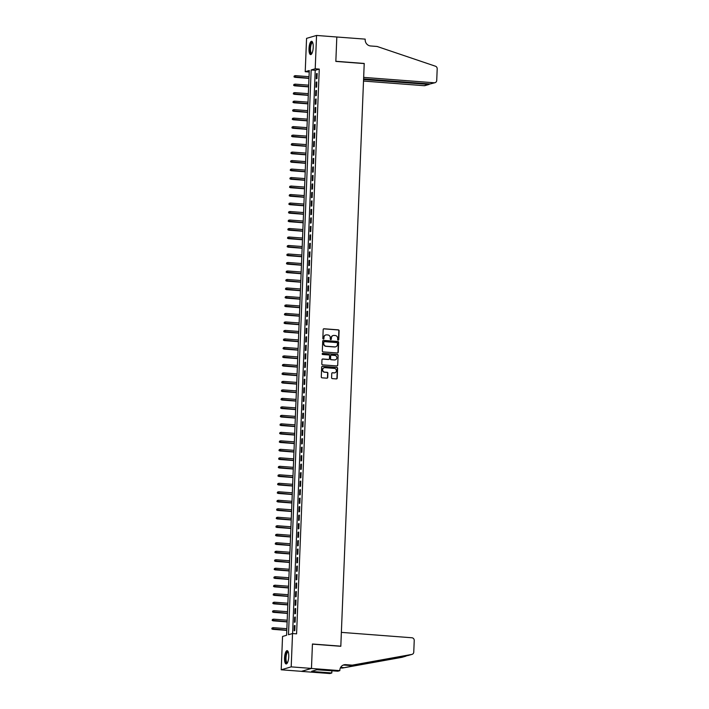 <?xml version="1.0" encoding="UTF-8"?>
<svg xmlns="http://www.w3.org/2000/svg" width="709" height="709" viewBox="0 0 709 709"><rect width="100%" height="100%" fill="white"/><g stroke="black" fill="none" stroke-linecap="round" stroke-linejoin="round"><path stroke-width="1.06" d="M338.166 340.152A0.585 0.558 73.7 0 0 338.751 339.611L339.106 330.757A0.842 0.789 73.7 0 0 338.344 329.862L324.013 328.763A0.842 0.789 73.7 0 0 323.189 329.534L322.834 338.397A0.585 0.558 73.7 0 0 323.552 338.999A0.585 0.558 73.7 0 0 323.942 338.477L323.995 337.333A2.685 2.535 73.7 0 1 326.645 334.861L327.842 334.949A2.685 2.535 73.7 0 1 330.279 337.812L330.234 338.964A0.585 0.558 73.7 0 0 330.952 339.567A0.585 0.558 73.7 0 0 331.342 339.044L331.395 337.901A2.685 2.535 73.7 0 1 334.045 335.428L335.242 335.517A2.685 2.535 73.7 0 1 337.679 338.379L337.635 339.522A0.585 0.558 73.7 0 0 338.166 340.152M338.211 340.152A0.585 0.558 73.7 0 0 338.477 339.691L338.831 330.837A0.842 0.789 73.7 0 0 338.069 329.942L323.747 328.843A0.842 0.789 73.7 0 0 323.614 328.843M323.41 339.026A0.585 0.558 73.7 0 0 323.676 338.556L323.995 337.333M330.811 339.584A0.585 0.558 73.7 0 0 331.076 339.124L331.395 337.901M284.539 657.908A6.673 2.065 94.4 0 1 287.154 650.64A6.673 2.065 94.4 0 1 288.749 656.676A6.673 2.065 94.4 0 1 286.135 663.943A6.673 2.065 94.4 0 1 284.539 657.908M309.009 48.566A6.673 2.065 94.4 0 1 311.623 41.299A6.673 2.065 94.4 0 1 313.218 47.335A6.673 2.065 94.4 0 1 310.604 54.602A6.673 2.065 94.4 0 1 309.009 48.566M331.59 377.72A0.842 0.789 73.7 0 0 332.353 378.615L336.367 378.916A0.842 0.789 73.7 0 0 337.2 378.145L337.59 368.308A0.842 0.789 73.7 0 0 336.828 367.413L322.506 366.323A0.842 0.789 73.7 0 0 321.682 367.094L321.283 376.931A0.842 0.789 73.7 0 0 322.046 377.826L326.902 378.189A0.842 0.789 73.7 0 0 327.726 377.418L327.895 373.209A0.842 0.789 73.7 0 0 327.133 372.314L324.731 372.136A2.242 2.118 73.7 0 1 324.19 367.749A2.242 2.118 73.7 0 1 324.908 367.67L334.338 368.396A2.242 2.118 73.7 0 1 334.878 372.783A2.242 2.118 73.7 0 1 334.161 372.854L332.592 372.73A0.842 0.789 73.7 0 0 331.759 373.51L331.59 377.72M316.551 35.45L336.819 37.001L335.836 61.417L364.213 63.588L340.816 646.174L312.439 644.002L311.464 668.419L291.195 666.868L281.207 669.792L282.545 636.452L286.596 635.273L309.275 70.519L305.224 71.698L306.563 38.366L316.551 35.45L315.213 68.782L311.162 69.969L288.483 634.723L292.533 633.536L291.195 666.868M292.533 633.536L296.584 633.846L319.263 69.092L315.213 68.782M337.413 352.993A0.842 0.789 73.7 0 0 338.237 352.222L338.636 342.385A0.842 0.789 73.7 0 0 337.874 341.49L323.552 340.391A0.842 0.789 73.7 0 0 322.719 341.171L322.329 350.999A0.842 0.789 73.7 0 0 323.091 351.894L337.413 352.993M338.113 355.342L337.723 365.179A0.842 0.789 73.7 0 1 336.89 365.959L322.568 364.86A0.842 0.789 73.7 0 1 321.806 363.965L321.975 359.755A0.842 0.789 73.7 0 1 322.799 358.984L328.613 359.428A0.842 0.789 73.7 0 0 329.446 358.657L329.552 355.865A0.842 0.789 73.7 0 0 328.79 354.97L322.746 354.509A0.585 0.558 73.7 0 1 322.604 353.357A0.585 0.558 73.7 0 1 322.79 353.339L337.351 354.456A0.842 0.789 73.7 0 1 338.113 355.342L337.723 365.179M316.95 78.584L317.153 73.488L316.48 73.683L316.276 78.779L316.95 78.584M316.613 87.074L316.817 81.978L316.143 82.173L315.939 87.269L316.613 87.074M316.267 95.564L316.471 90.468L315.797 90.672L315.594 95.768L316.267 95.564M315.93 104.063L316.134 98.968L315.461 99.163L315.257 104.258L315.93 104.063M315.585 112.554L315.789 107.458L315.115 107.653L314.911 112.749L315.585 112.554M315.248 121.044L315.452 115.948L314.778 116.143L314.574 121.239L315.248 121.044M314.902 129.534L315.106 124.438L314.433 124.642L314.229 129.738L314.902 129.534M314.566 138.033L314.769 132.938L314.096 133.132L313.892 138.228L314.566 138.033M314.22 146.524L314.424 141.428L313.75 141.623L313.546 146.719L314.22 146.524M313.883 155.014L314.087 149.918L313.413 150.113L313.21 155.209L313.883 155.014M313.538 163.504L313.741 158.408L313.068 158.612L312.864 163.708L313.538 163.504M313.201 172.003L313.405 166.907L312.731 167.102L312.527 172.198L313.201 172.003M312.855 180.494L313.059 175.398L312.385 175.593L312.182 180.689L312.855 180.494M312.518 188.984L312.722 183.888L312.049 184.083L311.845 189.179L312.518 188.984M312.173 197.474L312.385 192.378L311.703 192.582L311.499 197.678L312.173 197.474M311.836 205.973L312.04 200.877L311.366 201.072L311.162 206.168L311.836 205.973M311.49 214.464L311.703 209.368L311.021 209.563L310.817 214.659L311.49 214.464M311.154 222.954L311.357 217.858L310.684 218.053L310.48 223.149L311.154 222.954M310.808 231.444L311.021 226.348L310.338 226.552L310.134 231.648L310.808 231.444M310.471 239.943L310.675 234.847L310.001 235.042L309.798 240.138L310.471 239.943M310.134 248.434L310.338 243.338L309.656 243.533L309.452 248.629L310.134 248.434M309.789 256.924L309.993 251.828L309.319 252.023L309.115 257.119L309.789 256.924M309.452 265.414L309.656 260.318L308.973 260.522L308.769 265.618L309.452 265.414M309.106 273.913L309.31 268.817L308.637 269.012L308.433 274.108L309.106 273.913M308.769 282.404L308.973 277.308L308.291 277.503L308.087 282.599L308.769 282.404M308.424 290.894L308.628 285.798L307.954 285.993L307.75 291.089L308.424 290.894M308.087 299.384L308.291 294.288L307.617 294.492L307.405 299.588L308.087 299.384M307.741 307.883L307.945 302.787L307.272 302.982L307.068 308.078L307.741 307.883M307.405 316.374L307.609 311.278L306.935 311.473L306.722 316.568L307.405 316.374M307.059 324.864L307.263 319.768L306.589 319.963L306.385 325.059L307.059 324.864M306.722 333.354L306.926 328.267L306.253 328.462L306.04 333.558L306.722 333.354M306.377 341.853L306.58 336.757L305.907 336.952L305.703 342.048L306.377 341.853M306.04 350.343L306.244 345.248L305.57 345.443L305.366 350.538L306.04 350.343M305.694 358.834L305.898 353.738L305.224 353.942L305.021 359.029L305.694 358.834M305.357 367.324L305.561 362.237L304.888 362.432L304.684 367.528L305.357 367.324M305.012 375.823L305.216 370.727L304.542 370.922L304.338 376.018L305.012 375.823M304.675 384.313L304.879 379.218L304.205 379.412L304.001 384.508L304.675 384.313M304.329 392.804L304.533 387.708L303.86 387.912L303.656 392.999L304.329 392.804M303.993 401.294L304.196 396.207L303.523 396.402L303.319 401.498L303.993 401.294M303.647 409.793L303.851 404.697L303.177 404.892L302.973 409.988L303.647 409.793M303.31 418.283L303.514 413.187L302.84 413.382L302.637 418.478L303.31 418.283M302.965 426.774L303.168 421.678L302.495 421.882L302.291 426.978L302.965 426.774M302.628 435.273L302.832 430.177L302.158 430.372L301.954 435.468L302.628 435.273M302.282 443.763L302.486 438.667L301.812 438.862L301.609 443.958L302.282 443.763M301.945 452.253L302.149 447.157L301.476 447.352L301.272 452.448L301.945 452.253M301.6 460.744L301.804 455.648L301.13 455.852L300.926 460.947L301.6 460.744M301.263 469.243L301.467 464.147L300.793 464.342L300.589 469.438L301.263 469.243M300.917 477.733L301.121 472.637L300.448 472.832L300.244 477.928L300.917 477.733M300.581 486.223L300.784 481.127L300.111 481.322L299.907 486.418L300.581 486.223M300.235 494.714L300.439 489.618L299.765 489.822L299.561 494.917L300.235 494.714M299.898 503.213L300.102 498.117L299.428 498.312L299.225 503.408L299.898 503.213M299.553 511.703L299.756 506.607L299.083 506.802L298.879 511.898L299.553 511.703M299.216 520.193L299.42 515.097L298.746 515.292L298.542 520.388L299.216 520.193M298.87 528.684L299.083 523.588L298.4 523.791L298.197 528.887L298.87 528.684M298.533 537.183L298.737 532.087L298.064 532.282L297.86 537.378L298.533 537.183M298.188 545.673L298.4 540.577L297.718 540.772L297.514 545.868L298.188 545.673M297.851 554.163L298.055 549.067L297.381 549.262L297.177 554.358L297.851 554.163M297.505 562.654L297.718 557.558L297.036 557.761L296.832 562.857L297.505 562.654M297.168 571.153L297.372 566.057L296.699 566.252L296.495 571.348L297.168 571.153M296.823 579.643L297.036 574.547L296.353 574.742L296.149 579.838L296.823 579.643M296.486 588.133L296.69 583.037L296.016 583.232L295.813 588.328L296.486 588.133M296.149 596.624L296.353 591.528L295.671 591.731L295.467 596.827L296.149 596.624M295.804 605.123L296.007 600.027L295.334 600.222L295.13 605.318L295.804 605.123M295.467 613.613L295.671 608.517L294.988 608.712L294.784 613.808L295.467 613.613M295.121 622.103L295.325 617.007L294.652 617.202L294.448 622.298L295.121 622.103M319.263 69.092L315.221 70.28L292.595 633.545M294.315 625.701L294.102 630.797L294.784 630.593L294.988 625.498L294.315 625.701L294.979 625.746M311.464 668.419L301.476 671.334L281.207 669.792M309.213 72.008L305.224 71.698M315.221 70.28L311.162 69.969M316.48 73.683L317.145 73.736M316.143 82.173L316.808 82.226M315.797 90.672L316.462 90.717M315.461 99.163L316.125 99.216M315.115 107.653L315.78 107.706M314.778 116.143L315.443 116.196M314.433 124.642L315.097 124.687M314.096 133.132L314.761 133.186M313.75 141.623L314.415 141.676M313.413 150.113L314.078 150.166M313.068 158.612L313.733 158.656M312.731 167.102L313.396 167.156M312.385 175.593L313.05 175.646M312.049 184.083L312.713 184.136M311.703 192.582L312.368 192.626M311.366 201.072L312.031 201.126M311.021 209.563L311.685 209.616M310.684 218.053L311.348 218.106M310.338 226.552L311.003 226.596M310.001 235.042L310.666 235.096M309.656 243.533L310.32 243.586M309.319 252.023L309.984 252.076M308.973 260.522L309.638 260.566M308.637 269.012L309.301 269.066M308.291 277.503L308.964 277.556M307.954 285.993L308.619 286.046M307.617 294.492L308.282 294.536M307.272 302.982L307.936 303.035M306.935 311.473L307.6 311.526M306.589 319.963L307.254 320.016M306.253 328.462L306.917 328.506M305.907 336.952L306.572 337.005M305.57 345.443L306.235 345.496M305.224 353.942L305.889 353.986M304.888 362.432L305.552 362.485M304.542 370.922L305.207 370.975M304.205 379.412L304.87 379.466M303.86 387.912L304.524 387.956M303.523 396.402L304.188 396.455M303.177 404.892L303.842 404.945M302.84 413.382L303.505 413.436M302.495 421.882L303.16 421.926M302.158 430.372L302.823 430.425M301.812 438.862L302.477 438.915M301.476 447.352L302.14 447.406M301.13 455.852L301.795 455.896M300.793 464.342L301.458 464.395M300.448 472.832L301.112 472.885M300.111 481.322L300.776 481.376M299.765 489.822L300.43 489.866M299.428 498.312L300.093 498.365M299.083 506.802L299.747 506.855M298.746 515.292L299.411 515.346M298.4 523.791L299.065 523.836M298.064 532.282L298.728 532.335M297.718 540.772L298.383 540.825M297.381 549.262L298.046 549.315M297.036 557.761L297.7 557.806M296.699 566.252L297.363 566.305M296.353 574.742L297.018 574.795M296.016 583.232L296.681 583.285M295.671 591.731L296.335 591.776M295.334 600.222L295.999 600.275M294.988 608.712L295.662 608.765M294.652 617.202L295.316 617.255M333.053 335.561A2.685 2.535 73.7 0 0 331.121 337.98M325.653 334.994A2.685 2.535 73.7 0 0 323.721 337.413M337.546 352.993A0.842 0.789 73.7 0 0 337.971 352.302L338.37 342.465A0.842 0.789 73.7 0 0 337.608 341.57L323.277 340.471A0.842 0.789 73.7 0 0 323.153 340.471M337.484 343.218A0.585 0.558 73.7 0 0 336.952 342.589L324.376 341.632A0.585 0.558 73.7 0 0 323.8 342.172L323.747 343.378A2.685 2.535 73.7 0 0 326.184 346.24L334.781 346.896A2.685 2.535 73.7 0 0 337.44 344.423L337.484 343.218M324.057 341.703A0.585 0.558 73.7 0 0 323.526 342.252L323.8 342.172M335.508 346.843A2.685 2.535 73.7 0 1 334.515 346.976L325.918 346.32A2.685 2.535 73.7 0 1 323.481 343.457L323.526 342.252M337.023 365.95A0.842 0.789 73.7 0 0 337.449 365.259M328.746 359.428A0.842 0.789 73.7 0 1 328.338 359.507L322.533 359.064A0.842 0.789 73.7 0 0 322.4 359.064M337.847 355.422A0.842 0.789 73.7 0 0 337.085 354.527L322.524 353.419A0.585 0.558 73.7 0 0 322.471 353.419M334.639 359.888A2.242 2.118 73.7 0 0 336.846 357.442A2.242 2.118 73.7 0 0 334.816 355.431L331.493 355.174A0.842 0.789 73.7 0 0 330.669 355.945L330.554 358.736A0.842 0.789 73.7 0 0 331.316 359.631L334.373 359.968A2.242 2.118 73.7 0 0 335.224 359.844M331.094 355.253A0.842 0.789 73.7 0 0 330.394 356.024L330.669 355.945M334.373 359.968L331.05 359.711A0.842 0.789 73.7 0 1 330.288 358.816L330.394 356.024M334.745 372.81A2.242 2.118 73.7 0 1 333.886 372.934L332.317 372.81A0.842 0.789 73.7 0 0 332.184 372.81M324.057 367.794A2.242 2.118 73.7 0 0 324.456 372.207L324.731 372.136M327.035 378.189A0.842 0.789 73.7 0 0 327.461 377.498L327.629 373.288A0.842 0.789 73.7 0 0 326.867 372.393L324.456 372.207M336.5 378.916A0.842 0.789 73.7 0 0 336.926 378.225L337.324 368.388A0.842 0.789 73.7 0 0 336.562 367.492L322.24 366.393A0.842 0.789 73.7 0 0 322.108 366.402M294.279 75.934L293.978 76.864L294.279 75.934L295.458 75.641L294.909 77.308L308.956 78.389M294.253 76.785L308.964 78.212M295.458 75.641L309.027 76.678M294.909 77.308L293.978 76.864M311.836 53.565A5.769 1.79 94.4 0 1 310.072 51.323A5.769 1.79 94.4 0 1 310.551 44.605A5.769 1.79 94.4 0 1 312.687 42.513M312.766 42.753A5.344 1.657 -85.6 0 0 312.58 42.7A5.344 1.657 -85.6 0 0 310.879 45.527A5.344 1.657 -85.6 0 0 310.604 51.11A5.344 1.657 -85.6 0 0 311.765 53.361A5.344 1.657 -85.6 0 0 311.96 53.335M311.978 41.432A6.629 2.056 -85.6 0 0 309.815 51.819A6.629 2.056 -85.6 0 0 310.976 54.522M287.367 662.906A5.769 1.79 94.4 0 1 285.594 660.664A5.769 1.79 94.4 0 1 286.073 653.946A5.769 1.79 94.4 0 1 288.208 651.846M288.297 652.094A5.344 1.657 -85.6 0 0 288.102 652.041A5.344 1.657 -85.6 0 0 286.401 654.868A5.344 1.657 -85.6 0 0 286.126 660.451A5.344 1.657 -85.6 0 0 287.287 662.702A5.344 1.657 -85.6 0 0 287.482 662.676M287.508 650.773A6.629 2.056 -85.6 0 0 285.346 661.16A6.629 2.056 -85.6 0 0 286.507 663.863M363.513 81.056L424.204 85.7L428.236 84.522L428.271 83.813M363.575 79.576L429.016 84.451L425.028 85.612A2.561 2.419 -106.3 0 1 424.204 85.7M336.819 36.957L335.844 61.284L364.222 63.455L363.664 77.387L434.192 82.776A2.561 2.419 73.7 0 0 436.726 80.418L437.196 68.826A2.561 2.419 73.7 0 0 435.441 66.212L377.099 46.466L370.612 45.97A5.982 5.654 -106.3 0 1 365.179 39.598L365.197 39.128L336.704 36.992M363.602 78.867L430.159 83.954L434.192 82.776M435.016 82.696L430.159 83.954M429.787 83.928L429.016 84.451M341.366 632.375L411.902 637.763A2.561 2.419 73.7 0 1 414.233 640.502L413.764 652.094A2.561 2.419 73.7 0 1 411.814 654.425L352.249 665.148L345.762 664.652A5.982 5.654 73.7 0 0 339.85 670.165L339.833 670.634L311.455 668.463L312.439 644.135L340.807 646.298L341.366 632.375M412.053 654.372L350.778 665.583L344.29 665.086A5.982 5.654 73.7 0 0 343.121 665.122M350.778 665.583L352.249 665.148M406.027 656.126L402.065 657.287A2.561 2.419 -106.3 0 1 401.826 657.34L342.261 668.064L340.373 667.922M342.261 668.064L407.232 655.674M340.639 667.399L343.741 667.639M311.455 668.463L301.467 671.379L329.845 673.55L331.803 672.974L313.644 671.591L314.114 670.554M339.833 670.634L337.874 671.201L316.852 669.757L311.641 671.281L314.078 671.467M331.803 672.974L331.892 670.749M293.943 84.424L293.641 85.355L293.943 84.424L295.121 84.132L294.572 85.807L308.619 86.879M293.907 85.275L308.628 86.702M295.121 84.132L308.69 85.169M294.572 85.807L293.641 85.355M293.597 92.914L293.296 93.845L293.597 92.914L294.776 92.631L294.226 94.297L308.273 95.369M293.57 93.765L308.282 95.192M294.776 92.631L308.344 93.668M294.226 94.297L293.296 93.845M293.26 101.414L292.959 102.335L293.26 101.414L294.439 101.121L293.889 102.787L307.936 103.86M293.225 102.256L307.945 103.682M294.439 101.121L308.007 102.158M293.889 102.787L292.959 102.335M292.914 109.904L292.613 110.834L292.914 109.904L294.093 109.611L293.544 111.286L307.591 112.359M292.888 110.755L307.6 112.182M294.093 109.611L307.662 110.648M293.544 111.286L292.613 110.834M292.578 118.394L292.276 119.325L292.578 118.394L293.756 118.102L293.207 119.777L307.254 120.849M292.542 119.245L307.263 120.672M293.756 118.102L307.325 119.139M293.207 119.777L292.276 119.325M292.232 126.884L291.931 127.815L292.232 126.884L293.411 126.601L292.861 128.267L306.908 129.339M292.205 127.735L306.917 129.162M293.411 126.601L306.979 127.638M292.861 128.267L291.931 127.815M291.895 135.384L291.594 136.305L291.895 135.384L293.074 135.091L292.525 136.757L306.572 137.83M291.86 136.225L306.58 137.652M293.074 135.091L306.642 136.128M292.525 136.757L291.594 136.305M291.55 143.874L291.248 144.804L291.55 143.874L292.728 143.581L292.179 145.256L306.226 146.329M291.523 144.725L306.235 146.151M292.728 143.581L306.297 144.618M292.179 145.256L291.248 144.804M291.213 152.364L290.912 153.295L291.213 152.364L292.392 152.072L291.842 153.747L305.889 154.819M291.177 153.215L305.898 154.642M292.392 152.072L305.96 153.109M291.842 153.747L290.912 153.295M290.867 160.854L290.566 161.785L290.867 160.854L292.046 160.571L291.496 162.237L305.544 163.309M290.841 161.705L305.552 163.132M292.046 160.571L305.614 161.608M291.496 162.237L290.566 161.785M290.53 169.354L290.229 170.275L290.53 169.354L291.709 169.061L291.16 170.727L305.207 171.808M290.495 170.195L305.216 171.622M291.709 169.061L305.278 170.098M291.16 170.727L290.229 170.275M290.194 177.844L289.884 178.774L290.194 177.844L291.364 177.551L290.814 179.226L304.861 180.299M290.158 178.695L304.87 180.121M291.364 177.551L304.932 178.588M290.814 179.226L289.884 178.774M289.848 186.334L289.547 187.265L289.848 186.334L291.027 186.042L290.477 187.717L304.524 188.789M289.813 187.185L304.533 188.612M291.027 186.042L304.595 187.079M290.477 187.717L289.547 187.265M289.511 194.824L289.201 195.755L289.511 194.824L290.681 194.541L290.132 196.207L304.188 197.279M289.476 195.675L304.188 197.102M290.681 194.541L304.25 195.578M290.132 196.207L289.201 195.755M289.166 203.323L288.864 204.245L289.166 203.323L290.344 203.031L289.795 204.697L303.842 205.778M289.13 204.165L303.851 205.592M290.344 203.031L303.913 204.068M289.795 204.697L288.864 204.245M288.829 211.814L288.519 212.744L288.829 211.814L289.999 211.521L289.449 213.196L303.505 214.269M288.793 212.665L303.505 214.091M289.999 211.521L303.567 212.558M289.449 213.196L288.519 212.744M288.483 220.304L288.182 221.235L288.483 220.304L289.662 220.012L289.112 221.687L303.16 222.759M288.448 221.155L303.168 222.582M289.662 220.012L303.23 221.048M289.112 221.687L288.182 221.235M288.146 228.794L287.836 229.725L288.146 228.794L289.316 228.511L288.767 230.177L302.823 231.249M288.111 229.645L302.823 231.072M289.316 228.511L302.885 229.548M288.767 230.177L287.836 229.725M287.801 237.293L287.499 238.215L287.801 237.293L288.98 237.001L288.43 238.667L302.477 239.748M287.765 238.135L302.486 239.562M288.98 237.001L302.548 238.038M288.43 238.667L287.499 238.215M287.464 245.784L287.154 246.714L287.464 245.784L288.634 245.491L288.093 247.166L302.14 248.239M287.429 246.635L302.14 248.061M288.634 245.491L302.202 246.528M288.093 247.166L287.154 246.714M287.118 254.274L286.817 255.205L287.118 254.274L288.297 253.982L287.748 255.657L301.795 256.729M287.083 255.125L301.804 256.552M288.297 253.982L301.866 255.018M287.748 255.657L286.817 255.205M286.782 262.764L286.471 263.695L286.782 262.764L287.951 262.481L287.411 264.147L301.458 265.219M286.746 263.615L301.458 265.042M287.951 262.481L301.52 263.518M287.411 264.147L286.471 263.695M286.436 271.263L286.135 272.185L286.436 271.263L287.615 270.971L287.065 272.637L301.112 273.718M286.401 272.105L301.121 273.532M287.615 270.971L301.183 272.008M287.065 272.637L286.135 272.185M286.099 279.754L285.789 280.684L286.099 279.754L287.269 279.461L286.728 281.136L300.776 282.209M286.064 280.604L300.776 282.031M287.269 279.461L300.838 280.498M286.728 281.136L285.789 280.684M285.754 288.244L285.452 289.175L285.754 288.244L286.932 287.951L286.383 289.627L300.43 290.699M285.718 289.095L300.439 290.522M286.932 287.951L300.501 288.988M286.383 289.627L285.452 289.175M285.417 296.734L285.107 297.665L285.417 296.734L286.587 296.451L286.046 298.117L300.093 299.189M285.381 297.585L300.093 299.012M286.587 296.451L300.155 297.488M286.046 298.117L285.107 297.665M285.071 305.233L284.77 306.155L285.071 305.233L286.25 304.941L285.7 306.607L299.747 307.688M285.036 306.075L299.756 307.502M286.25 304.941L299.818 305.978M285.7 306.607L284.77 306.155M284.734 313.724L284.424 314.654L284.734 313.724L285.904 313.431L285.364 315.106L299.411 316.179M284.699 314.574L299.42 316.001M285.904 313.431L299.473 314.468M285.364 315.106L284.424 314.654M284.389 322.214L284.087 323.144L284.389 322.214L285.567 321.921L285.018 323.596L299.065 324.669M284.353 323.065L299.074 324.492M285.567 321.921L299.136 322.958M285.018 323.596L284.087 323.144M284.052 330.704L283.742 331.635L284.052 330.704L285.222 330.421L284.681 332.087L298.728 333.159M284.017 331.555L298.737 332.982M285.222 330.421L298.79 331.457M284.681 332.087L283.742 331.635M283.706 339.203L283.405 340.125L283.706 339.203L284.885 338.911L284.336 340.577L298.383 341.658M283.671 340.054L298.392 341.472M284.885 338.911L298.454 339.948M284.336 340.577L283.405 340.125M283.37 347.694L283.059 348.624L283.37 347.694L284.539 347.401L283.999 349.076L298.046 350.149M283.334 348.544L298.055 349.971M284.539 347.401L298.108 348.438M283.999 349.076L283.059 348.624M283.024 356.184L282.723 357.114L283.024 356.184L284.203 355.891L283.653 357.566L297.7 358.639M282.988 357.035L297.709 358.462M284.203 355.891L297.771 356.928M283.653 357.566L282.723 357.114M282.687 364.674L282.377 365.605L282.687 364.674L283.857 364.391L283.316 366.057L297.363 367.129M282.652 365.525L297.372 366.952M283.857 364.391L297.434 365.427M283.316 366.057L282.377 365.605M282.342 373.173L282.04 374.095L282.342 373.173L283.52 372.881L282.971 374.547L297.018 375.628M282.306 374.024L297.027 375.442M283.52 372.881L297.089 373.918M282.971 374.547L282.04 374.095M282.005 381.664L281.703 382.594L282.005 381.664L283.175 381.371L282.634 383.046L296.681 384.118M281.969 382.514L296.69 383.941M283.175 381.371L296.752 382.408M282.634 383.046L281.703 382.594M281.659 390.154L281.358 391.084L281.659 390.154L282.838 389.861L282.288 391.536L296.335 392.609M281.624 391.005L296.344 392.432M282.838 389.861L296.406 390.898M282.288 391.536L281.358 391.084M281.322 398.644L281.021 399.575L281.322 398.644L282.492 398.361L281.952 400.027L295.999 401.099M281.287 399.495L296.007 400.922M282.492 398.361L296.07 399.397M281.952 400.027L281.021 399.575M280.977 407.143L280.675 408.065L280.977 407.143L282.155 406.851L281.606 408.517L295.653 409.598M280.95 407.994L295.662 409.412M282.155 406.851L295.724 407.888M281.606 408.517L280.675 408.065M280.64 415.634L280.339 416.564L280.64 415.634L281.819 415.341L281.269 417.016L295.316 418.088M280.604 416.484L295.325 417.911M281.819 415.341L295.387 416.378M281.269 417.016L280.339 416.564M280.294 424.124L279.993 425.054L280.294 424.124L281.473 423.831L280.924 425.506L294.971 426.579M280.268 424.975L294.979 426.401M281.473 423.831L295.041 424.877M280.924 425.506L279.993 425.054M279.958 432.614L279.656 433.545L279.958 432.614L281.136 432.33L280.587 433.997L294.634 435.069M279.922 433.465L294.643 434.892M281.136 432.33L294.705 433.367M280.587 433.997L279.656 433.545M279.612 441.113L279.311 442.035L279.612 441.113L280.791 440.821L280.241 442.487L294.288 443.568M279.585 441.964L294.297 443.391M280.791 440.821L294.359 441.858M280.241 442.487L279.311 442.035M279.275 449.603L278.974 450.534L279.275 449.603L280.454 449.311L279.904 450.986L293.951 452.058M279.24 450.454L293.96 451.881M280.454 449.311L294.022 450.348M279.904 450.986L278.974 450.534M278.929 458.094L278.628 459.024L278.929 458.094L280.108 457.801L279.559 459.476L293.606 460.549M278.903 458.945L293.615 460.371M280.108 457.801L293.677 458.847M279.559 459.476L278.628 459.024M278.593 466.593L278.291 467.515L278.593 466.593L279.771 466.3L279.222 467.967L293.269 469.039M278.557 467.435L293.278 468.862M279.771 466.3L293.34 467.337M279.222 467.967L278.291 467.515M278.247 475.083L277.946 476.005L278.247 475.083L279.426 474.791L278.876 476.457L292.923 477.538M278.22 475.934L292.932 477.361M279.426 474.791L292.994 475.828M278.876 476.457L277.946 476.005M277.91 483.573L277.609 484.504L277.91 483.573L279.089 483.281L278.54 484.956L292.587 486.028M277.875 484.424L292.595 485.851M279.089 483.281L292.657 484.318M278.54 484.956L277.609 484.504M277.565 492.064L277.263 492.994L277.565 492.064L278.743 491.771L278.194 493.446L292.241 494.519M277.538 492.915L292.25 494.341M278.743 491.771L292.312 492.817M278.194 493.446L277.263 492.994M277.228 500.563L276.927 501.485L277.228 500.563L278.407 500.27L277.857 501.937L291.904 503.009M277.192 501.405L291.913 502.832M278.407 500.27L291.975 501.307M277.857 501.937L276.927 501.485M276.891 509.053L276.581 509.984L276.891 509.053L278.061 508.761L277.511 510.427L291.559 511.508M276.856 509.904L291.567 511.331M278.061 508.761L291.629 509.798M277.511 510.427L276.581 509.984M276.545 517.543L276.244 518.474L276.545 517.543L277.724 517.251L277.175 518.926L291.222 519.998M276.51 518.394L291.231 519.821M277.724 517.251L291.293 518.288M277.175 518.926L276.244 518.474M276.209 526.034L275.898 526.964L276.209 526.034L277.379 525.741L276.829 527.416L290.885 528.489M276.173 526.884L290.885 528.311M277.379 525.741L290.947 526.787M276.829 527.416L275.898 526.964M275.863 534.533L275.562 535.455L275.863 534.533L277.042 534.24L276.492 535.907L290.539 536.979M275.828 535.375L290.548 536.802M277.042 534.24L290.61 535.277M276.492 535.907L275.562 535.455M275.526 543.023L275.216 543.954L275.526 543.023L276.696 542.731L276.147 544.406L290.203 545.478M275.491 543.874L290.203 545.301M276.696 542.731L290.265 543.768M276.147 544.406L275.216 543.954M275.181 551.513L274.879 552.444L275.181 551.513L276.359 551.221L275.81 552.896L289.857 553.968M275.145 552.364L289.866 553.791M276.359 551.221L289.928 552.258M275.81 552.896L274.879 552.444M274.844 560.004L274.534 560.934L274.844 560.004L276.014 559.72L275.464 561.386L289.52 562.459M274.808 560.854L289.52 562.281M276.014 559.72L289.582 560.757M275.464 561.386L274.534 560.934M274.498 568.503L274.197 569.424L274.498 568.503L275.677 568.21L275.127 569.876L289.175 570.949M274.463 569.345L289.183 570.772M275.677 568.21L289.245 569.247M275.127 569.876L274.197 569.424M274.161 576.993L273.851 577.924L274.161 576.993L275.331 576.701L274.791 578.376L288.838 579.448M274.126 577.844L288.838 579.271M275.331 576.701L288.9 577.738M274.791 578.376L273.851 577.924M273.816 585.483L273.514 586.414L273.816 585.483L274.995 585.191L274.445 586.866L288.492 587.938M273.78 586.334L288.501 587.761M274.995 585.191L288.563 586.228M274.445 586.866L273.514 586.414M273.479 593.974L273.169 594.904L273.479 593.974L274.649 593.69L274.108 595.356L288.155 596.429M273.444 594.824L288.155 596.251M274.649 593.69L288.217 594.727M274.108 595.356L273.169 594.904M273.133 602.473L272.832 603.394L273.133 602.473L274.312 602.18L273.763 603.846L287.81 604.919M273.098 603.315L287.819 604.742M274.312 602.18L287.881 603.217M273.763 603.846L272.832 603.394M272.797 610.963L272.486 611.894L272.797 610.963L273.966 610.671L273.426 612.346L287.473 613.418M272.761 611.814L287.473 613.241M273.966 610.671L287.535 611.707M273.426 612.346L272.486 611.894M272.451 619.453L272.15 620.384L272.451 619.453L273.63 619.161L273.08 620.836L287.127 621.908M272.416 620.304L287.136 621.731M273.63 619.161L287.198 620.198M273.08 620.836L272.15 620.384M272.114 627.944L271.804 628.874L272.114 627.944L273.284 627.66L272.743 629.326L286.791 630.398M272.079 628.794L286.791 630.221M273.284 627.66L286.853 628.697M272.743 629.326L271.804 628.874M344.29 665.086L345.762 664.652M401.826 657.34L405.778 656.188M407.87 655.577L411.814 654.425M362.007 664.351L358.931 664.111"/></g></svg>
